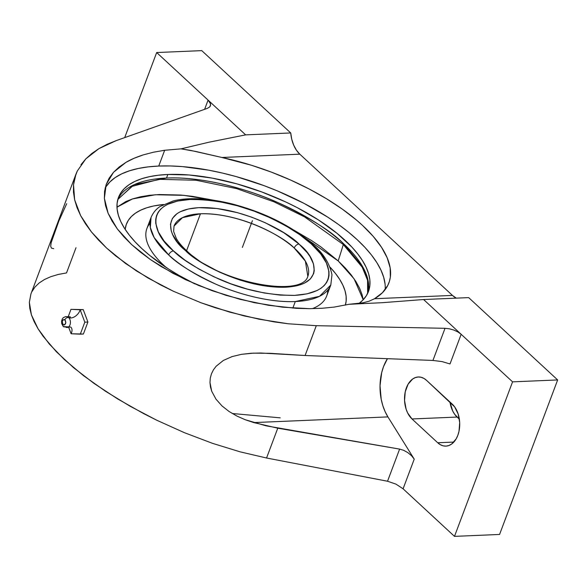 <?xml version="1.0" encoding="UTF-8"?>
<svg xmlns="http://www.w3.org/2000/svg" width="587" height="587" viewBox="0 0 587 587"><rect width="100%" height="100%" fill="white"/><g stroke="black" fill="none" stroke-linecap="round" stroke-linejoin="round"><path stroke-width="0.88" d="M343.3 244.53A11.175 7.11 -47.2 0 1 343.571 243.722L362.627 266.667L367.932 279.867L367.741 293.199A133.542 55.589 20.6 0 0 343.571 243.722A133.542 55.589 20.6 0 0 166.51 178.044L167.853 174.478A133.542 55.589 -159.4 0 1 308.821 214.035A133.542 55.589 -159.4 0 1 368.482 291.445A133.542 55.589 -159.4 0 1 359.024 303.413L362.715 300.25L366.288 295.826L368.68 290.895L369.869 285.524L369.832 279.757L368.585 273.652L366.134 267.261L362.502 260.65L357.718 253.892L351.84 247.032L337.011 233.318L318.594 220.022L297.286 207.673L285.803 202.001L261.729 191.934L236.95 183.885L212.428 178.162L189.095 174.985L167.853 174.478L166.51 178.044C200.644 176.305 246.1 188.229 277.908 202.596C309.892 217.792 331.78 231.498 343.571 243.722A11.175 7.11 132.8 0 0 343.3 244.53L304.558 216.882L274.056 201.855L236.649 188.625L196.131 180.246L159.033 179.336L131.877 186.417L117.811 199.507L131.877 186.417L159.033 179.336L196.131 180.246L236.649 188.625L274.056 201.855L304.558 216.882L343.3 244.53A674.382 429.016 -47.2 0 1 338.171 260.907A674.382 429.016 132.8 0 0 343.3 244.53L362.186 267.18L367.557 280.212L367.638 293.412L367.557 280.212L362.186 267.18L343.3 244.53M232.247 413.505L280.234 417.841M67.887 317.604L70.968 309.349L80.148 309.753L84.807 322.16L87.911 322.028L83.244 309.62L80.148 309.753A8.379 5.327 -47.2 0 1 68.642 317.545A2.796 1.776 132.8 0 0 64.9 319.878C62.266 319.57 61.672 321.155 63.117 324.633L62.207 321.808L62.89 319.988L64.225 319.497L65.436 320.619L65.81 322.696L64.497 324.971L63.117 324.633A2.796 1.776 132.8 0 0 63.337 326.585A2.796 1.776 -47.2 0 1 63.117 324.633C65.751 324.934 66.346 323.349 64.9 319.878A2.796 1.776 -47.2 0 1 68.642 317.545A5.386 3.5 87.6 0 0 67.593 316.892A5.386 3.5 87.6 0 1 68.642 317.545A8.379 5.327 132.8 0 0 80.148 309.753L70.968 309.349L83.244 309.62L87.911 322.028L83.391 334.032L80.294 334.164L84.807 322.16L87.911 322.028L83.391 334.032L71.115 333.768L68.789 327.561L71.115 333.768A8.379 5.327 132.8 0 0 70.829 327.106A8.379 5.327 -47.2 0 1 71.115 333.768L80.294 334.164L84.807 322.16L80.148 309.753L70.968 309.349L68.07 317.097M116.974 207.189L132.471 198.942L155.379 194.752L183.834 195.332L214.886 200.446L192.279 196.322L180.693 195.045L159.231 194.539L149.546 195.302L140.697 196.74L132.757 198.846L125.816 201.583L116.974 207.189M293.984 230.177L338.171 260.907L321.294 247.193L311.572 240.567L293.984 230.177M68.716 326.849A5.386 3.5 87.6 0 0 68.642 317.545A5.386 3.5 87.6 0 1 68.716 326.849A5.386 3.5 87.6 0 1 65.201 326.71A2.796 1.776 132.8 0 1 63.337 326.585L70.792 327.069M311.257 243.898A4.469 2.81 -47.7 0 1 312.856 244.412A4.469 2.81 132.3 0 0 311.257 243.898L299.708 234.646L285.964 225.885L270.563 217.953L254.083 211.137L237.163 205.707L220.433 201.862L204.547 199.763L190.1 199.477L177.641 201.025L167.655 204.335L163.707 206.624L160.515 209.295L158.101 212.333L156.502 215.708L155.709 219.384L155.753 223.331L158.314 231.865L164.081 241L173.466 250.965C181.654 259.285 196.652 268.575 218.452 278.84C242.908 289.802 268.164 295.32 294.204 295.4C344.723 292.649 330.048 258.537 311.895 244.478L311.257 243.898C303.068 235.578 288.07 226.281 266.271 216.023C241.815 205.061 216.559 199.543 190.511 199.463C139.992 202.214 154.675 236.326 172.827 250.378L185.015 260.21L198.758 268.971L214.16 276.91L230.632 283.726L247.56 289.156L264.289 292.994L280.175 295.1L294.623 295.378L307.082 293.838L317.068 290.521L321.016 288.239L324.207 285.568L326.614 282.53L328.221 279.155L329.006 275.479L328.969 271.532L326.409 262.991L320.641 253.855L311.257 243.898M327.751 290.161A96.011 39.967 -159.4 0 1 312.394 308.652A96.011 39.967 20.6 0 0 326.658 296.046L330.804 285.018A96.011 39.967 -159.4 0 1 295.305 301.542L292.84 308.102L295.305 301.542A96.011 39.967 -159.4 0 1 168.674 254.941L154.139 237.544L150.323 227.499L151.057 217.454C154.205 210.139 158.908 207.292 160.295 206.375L173.216 200.945C179.835 199.287 187.414 198.545 195.948 198.729C207.108 198.993 219.083 200.71 231.894 203.88C264.759 212.523 291.746 226.024 312.834 244.39C323.166 253.092 329.542 263.211 331.971 274.753L330.804 285.018L319.504 296.325L295.305 301.542C270.908 302.782 238.579 294.351 215.855 284.174C192.991 273.41 177.259 263.666 168.674 254.941A4.469 2.81 -47.7 0 1 173.466 250.965A4.469 2.81 132.3 0 0 168.674 254.941A96.011 39.967 -159.4 0 1 151.057 217.454L146.911 228.482A96.011 39.967 20.6 0 0 166.275 267.525A96.011 39.967 -159.4 0 1 149.971 223.339M185.734 250.84L184.678 249.879C169.452 238.095 157.632 209.852 199.338 207.637C241.925 206.382 288.239 232.386 298.988 244.023A4.469 2.774 131.8 0 0 294.226 248.022C284.108 237.075 240.538 212.611 200.453 213.778L182.454 217.66L174.023 226.083A71.475 29.754 -159.4 0 1 200.453 213.778A71.475 29.754 -159.4 0 1 294.226 248.022A71.475 29.754 -159.4 0 1 307.837 276.382L305.394 261.164L294.226 248.022A4.469 2.774 -48.2 0 1 298.988 244.023L300.045 244.984C315.27 256.761 327.091 285.011 285.385 287.226C242.798 288.474 196.484 262.477 185.734 250.84A4.469 2.774 -48.2 0 1 187.304 251.331A4.469 2.774 131.8 0 0 185.734 250.84L177.443 242.13L172.659 234.58L171.257 230.97L170.465 224.249L172.402 218.408L176.988 213.661L180.216 211.76L188.42 208.987L198.655 207.666L216.977 208.51L237.456 212.655L251.449 217.087L265.097 222.664L283.8 232.723L298.988 244.023L307.28 252.733L309.995 256.556L313.465 263.893L314.25 270.614L313.627 273.659L310.347 278.979L304.499 283.103L300.676 284.666L296.303 285.876L286.06 287.197L267.738 286.353L254.222 283.939L240.259 280.146L219.626 272.192L200.923 262.14L185.734 250.84M164.668 150.272L181.038 148.856L195.691 151.431L221.908 157.485A149.634 62.288 -159.4 0 1 388.902 282.846A149.634 62.288 -159.4 0 1 374.55 298.717L369.069 301.212L363.06 302.775L349.023 304.293L334.15 307.089L322.19 308.263L309.54 308.674L282.611 307.192L254.413 302.694L226.024 295.342L198.531 285.436L172.996 273.344L150.397 259.542L131.598 244.552L117.334 228.945L108.14 213.338L104.376 198.311L106.188 184.457L113.504 172.299L126.036 162.313C130.439 159.649 136.199 157.169 143.316 154.873L153.53 152.202L164.668 150.272L158.739 166.048L164.668 150.272L153.53 152.202L143.316 154.873L134.122 158.255L126.036 162.313L119.139 167.009L113.504 172.299L109.167 178.132L106.188 184.457L104.581 191.201L104.376 198.311L105.565 205.714L108.14 213.338L112.073 221.101L117.334 228.945L123.864 236.788L131.598 244.552L140.476 252.161L150.397 259.542L161.271 266.623L185.455 279.639L212.098 290.69L240.178 299.355L268.604 305.313L296.303 308.322L309.54 308.674L322.19 308.263L334.15 307.089L349.023 304.293L363.06 302.775L369.069 301.212L374.55 298.717L382.475 292.678L387.772 285.414L389.408 281.371L390.355 277.071L390.157 267.804L387.185 257.796L381.499 247.252L373.215 236.37L362.495 225.371L356.28 219.898L342.309 209.119L326.504 198.751L309.173 188.999L290.66 180.062L271.326 172.101L251.552 165.285L221.908 157.485L299.81 154.176L452.452 295.415L374.55 298.717L452.452 295.415A27.934 18.146 -92.4 0 0 456.319 298.137L452.452 295.415L299.81 154.176L221.908 157.485L190.746 150.419L181.038 148.856L208.899 142.223L245.652 134.871L290.734 132.956A27.934 18.146 -92.4 0 0 299.81 154.176L296.413 150.177L293.683 145.121L291.754 139.273L290.734 132.956L245.652 134.871L208.899 142.223L181.038 148.856L164.668 150.272M385.175 289.582A149.634 62.288 20.6 0 0 309.114 206.096A149.634 62.288 20.6 0 0 158.739 166.048L170.289 165.952L182.542 166.613L208.686 170.171L222.319 173.033L236.165 176.584L263.923 185.602L277.578 190.988L303.765 203.241L327.641 217.08L338.42 224.432L348.282 231.975L357.131 239.635L364.894 247.347L371.483 255.022L376.839 262.602L380.912 270.013L383.656 277.167L385.057 284.013M163.509 204.503A116.732 48.596 20.6 0 0 125.178 229.392L126.22 224.667L128.311 220.36L131.429 216.486L135.56 213.088L140.653 210.183L146.662 207.813L153.523 206L163.509 204.503M186.585 250.678L200.453 213.778L186.585 250.678M187.304 251.331A4.469 2.774 -48.2 0 1 187.921 252.733M345.332 305.145A116.732 48.596 20.6 0 0 329.967 267.07L335.522 273.505L339.697 279.412L342.874 285.194L345.017 290.778L346.11 296.112L346.139 301.153L345.332 305.145M363.206 299.744L362.098 294.762L359.618 288.305L355.949 281.628L351.114 274.789L345.171 267.863L338.171 260.907L354.093 278.825L363.206 299.744M117.877 199.287L134.049 184.736L166.51 178.044A133.542 55.589 20.6 0 0 117.877 199.287M194.862 283.881A133.542 55.589 -159.4 0 1 118.471 197.474A133.542 55.589 -159.4 0 1 167.853 174.478L158.27 175.242L149.516 176.665L141.658 178.742L134.79 181.456L128.964 184.773L124.239 188.662L120.665 193.094L118.273 198.017L117.092 203.395L117.121 209.163L118.369 215.268L120.819 221.659L124.459 228.262L129.235 235.027L135.12 241.881L142.039 248.763L149.942 255.602L168.359 268.89L178.705 275.215L194.862 283.881M30.942 293.904L29.35 302.327L29.798 308.388L31.412 314.867L34.185 321.713L38.104 328.874L43.122 336.3L56.359 351.745L73.522 367.623L94.133 383.494L117.62 398.911L143.331 413.439L156.795 420.248L184.472 432.707L212.516 443.339L240.134 451.851L266.557 458.007L387.537 481.237L395.983 484.143L403.086 488.802L414.231 459.137L387.919 416.902L253.767 422.589L387.919 416.902L385.079 411.56L382.819 405.617L381.198 399.226L380.024 385.784L381.689 372.628L383.538 366.589L387.442 358.686A41.897 27.215 -92.4 0 0 387.919 416.902L414.231 459.137L411.465 455.659L407.833 452.621L403.731 450.346L399.615 449.099L277.768 428.187L266.557 458.007L387.537 481.237L399.615 449.099L403.731 450.346L407.833 452.621L411.465 455.659L414.231 459.137L403.086 488.802L395.983 484.143L387.537 481.237L399.615 449.099L265.882 425.78L245.263 419.742L236.987 416.095L229.135 411.538L222.011 405.947L215.979 399.16L211.709 391.25L209.977 382.526L210.285 378.123L211.452 373.831L213.411 369.854L216.148 366.237L223.353 360.455L232.041 356.603L241.492 354.328L253.533 353.139L270.262 353.323L305.086 355.502L432.942 360.44L442.048 361.592L450.009 363.955L442.048 361.592L432.942 360.44L445.019 328.309L449.415 328.801L453.89 330.07L457.955 331.971L461.162 334.289L450.009 363.955L461.162 334.289L423.594 299.524L382.32 302.687L349.023 304.293L382.32 302.687L423.594 299.524L468.675 297.616L423.594 299.524L461.162 334.289L457.955 331.971L453.89 330.07L449.415 328.801L445.019 328.309L316.298 325.682L305.086 355.502L432.942 360.44L445.019 328.309L316.298 325.682L288.276 323.782L259.168 319.225L229.788 312.152L200.959 302.753L173.473 291.284L148.107 278.077L125.567 263.49L106.474 247.934L91.359 231.843L80.654 215.664L74.652 199.844L73.514 184.824L75.943 174.178L77.279 171.037L85.841 158.85L98.961 148.606L116.27 140.594L207.328 108.368L209.669 106.966L207.328 108.368L116.27 140.594L107.12 144.307L98.961 148.606L91.851 153.464L85.841 158.85L80.969 164.72M105.873 186.908L109.879 181.941L115.169 177.582L121.692 173.862L129.397 170.824L138.194 168.498L148.005 166.899L158.739 166.048A149.634 62.288 20.6 0 0 105.124 188.148M31.969 291.585L35.015 286.992L39.19 282.956L44.473 279.515L50.82 276.675L58.194 274.474L66.529 272.918L76.002 247.729M403.086 488.802L454.492 536.371L512.568 381.851L461.162 334.289L512.568 381.851L454.492 536.371L499.574 534.456L557.65 379.943L512.568 381.851L557.65 379.943L499.574 534.456L454.492 536.371L403.086 488.802M412.008 418.964L407.642 412.947L406.094 409.102L404.553 400.495L405.25 391.756L408.082 384.221L412.617 379.033L415.317 377.588L418.164 376.986L421.062 377.258L423.88 378.388L426.529 380.339L454.602 406.813L458.146 413.982L459.694 422.596L458.997 431.335L457.823 435.327L456.165 438.871L451.623 444.058L448.93 445.504L446.076 446.105L443.185 445.834L440.36 444.697L437.711 442.752L412.008 418.964A22.695 14.741 87.6 0 1 404.883 393.774A22.695 14.741 87.6 0 1 418.311 376.979A22.695 14.741 87.6 0 1 426.529 380.339L452.232 404.12A22.695 14.741 87.6 0 1 459.364 429.317A22.695 14.741 87.6 0 1 445.937 446.113A22.695 14.741 87.6 0 1 437.711 442.752L453.846 442.07L437.711 442.752L412.008 418.964L457.09 417.056L412.008 418.964M75.943 174.178L30.92 293.955L29.35 302.327L31.412 314.867L38.104 328.874L49.227 343.938L64.475 359.662L83.427 375.592L105.557 391.287L130.241 406.314L156.795 420.248L184.472 432.707L212.516 443.339L240.134 451.851L266.557 458.007L277.768 428.187L253.767 422.589L245.263 419.742L236.987 416.095L229.135 411.538L222.011 405.947L215.979 399.16L211.709 391.25L210.476 386.958L209.977 382.526L210.285 378.123L211.452 373.831L213.411 369.854L216.148 366.237L223.353 360.455L232.041 356.603L241.492 354.328L251.185 353.257L260.811 353.014L305.086 355.502L316.298 325.682L288.276 323.782L273.806 321.83L244.456 315.997L215.253 307.727L200.959 302.753L173.473 291.284L160.478 284.878L136.441 270.93L115.551 255.807L106.474 247.934L98.389 239.929L91.359 231.843L85.438 223.735L80.654 215.664L77.051 207.681L74.652 199.844L73.47 192.206L73.514 184.824L74.784 177.751L77.279 171.037M66.691 203.696L58.905 220.917L51.15 242.739L50.702 246.247L51.407 248.088L53.718 248.675M204.621 109.329L208.084 100.113L210.065 102.593L210.616 104.963L209.669 106.966L210.329 106.027L210.528 103.811L208.084 100.113L245.652 134.871L156.678 52.544L124.701 137.615L156.678 52.544L201.759 50.629L290.734 132.956L201.759 50.629L156.678 52.544L208.084 100.113L204.621 109.329M468.675 297.616L557.65 379.943L468.675 297.616M449.972 402.029A22.695 14.741 -92.4 0 0 457.09 417.056L459.35 419.147L454.727 414.363L452.724 411.032L449.972 402.029M252.41 220.69L242.358 247.428M69.772 317.905L70.389 316.848L65.663 316.598L63.286 317.677L62.376 318.792L61.598 321.008L61.701 323.65L63.337 326.592M174.023 226.083L173.62 231.454L176.313 238.454C178.639 242.526 182.293 246.819 187.282 251.309C218.936 282.611 302.092 298.167 307.837 276.382"/></g></svg>
